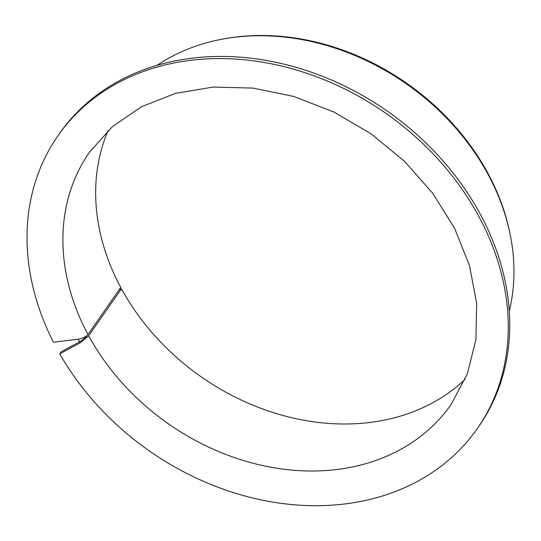 <?xml version="1.0" encoding="UTF-8"?>
<svg xmlns="http://www.w3.org/2000/svg" width="541" height="541" viewBox="0 0 541 541"><rect width="100%" height="100%" fill="white"/><g stroke="black" fill="none" stroke-linecap="round" stroke-linejoin="round"><path stroke-width="0.81" d="M108.153 130.523A220.458 177.671 34.9 0 0 120.758 287.447L87.987 334.48C85.904 336.881 82.617 338.456 78.127 339.207L80.088 342.838L88.69 335.778L121.461 288.745A220.458 177.671 34.9 0 0 465.118 379.268M86.546 335.914L85.404 337.557L81.583 340.702L61.255 351.738L59.76 353.882A255.731 206.101 34.9 0 0 269.594 501.534A255.731 206.101 34.9 0 0 477.46 428.357A255.731 206.101 34.9 0 0 385.476 113.055A255.731 206.101 34.9 0 0 57.826 135.947A255.731 206.101 34.9 0 0 53.458 342.216L78.127 339.207M118.844 290.199L121.461 288.745M57.826 135.947L59.321 133.803A255.731 206.101 34.9 0 1 386.971 110.912A255.731 206.101 34.9 0 1 478.954 426.213L477.46 428.357M59.76 353.882L80.088 342.838M156.931 65.414A224.867 181.228 34.9 0 1 225.604 38.573A224.867 181.228 34.9 0 1 510.711 237.242A224.867 181.228 34.9 0 1 509.311 310.967M225.604 38.573L227.186 38.303A223.386 180.031 34.9 0 1 510.413 235.666L510.711 237.242M87.987 334.48A220.458 177.671 34.9 0 1 89.454 152.258L112.393 126.655L141.39 106.773L175.379 93.397L213.107 87.074L253.1 88.102L293.817 96.481L333.641 111.899L371.025 133.783L404.499 161.272L432.759 193.293L454.724 228.586L469.541 265.766L476.668 303.345L475.891 339.87L467.282 373.946L451.208 404.337A220.458 177.671 34.9 0 1 269.54 466.964A220.458 177.671 34.9 0 1 88.69 335.778"/></g></svg>
